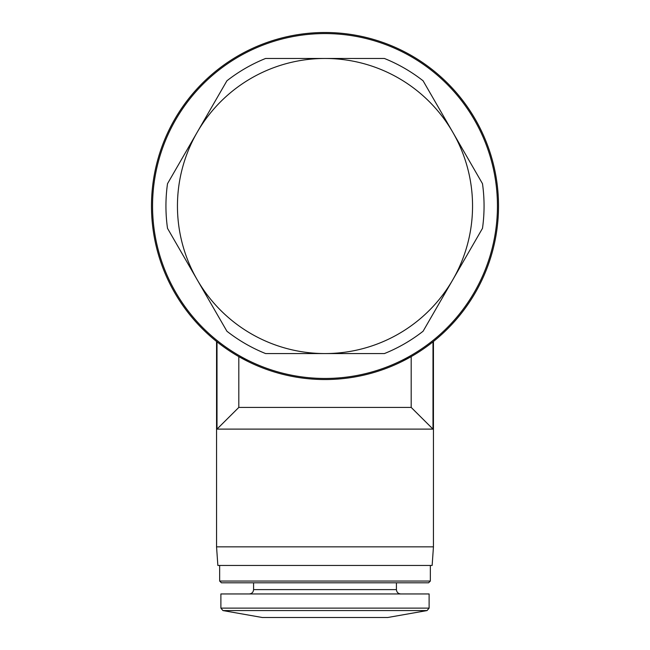 <?xml version="1.0" encoding="UTF-8"?>
<svg xmlns="http://www.w3.org/2000/svg" width="650" height="650" viewBox="0 0 650 650"><rect width="100%" height="100%" fill="white"/><g stroke="black" fill="none" stroke-linecap="round" stroke-linejoin="round"><path stroke-width="0.97" d="M167.513 228.345A159.063 159.063 0 0 1 167.513 183.69L226.915 80.795A159.063 159.063 0 0 1 265.598 58.467L384.402 58.467A159.063 159.063 0 0 1 423.085 80.795L482.487 183.69A159.063 159.063 0 0 1 482.487 228.345L423.085 331.24A159.063 159.063 0 0 1 384.402 353.567L265.598 353.567A159.063 159.063 0 0 1 226.915 331.24L167.513 228.345M197.218 279.793A147.55 147.55 0 0 1 325 58.467A147.55 147.55 0 0 1 452.782 279.793A147.55 147.55 0 0 1 197.218 279.793M411.19 407.42L432.997 429.114L217.002 429.114L238.81 407.42L411.19 407.42L411.19 356.614L401.944 361.538M238.81 407.42L238.81 356.614L248.072 361.546M217.002 429.114L217.002 341.835M216.556 546.853L433.444 546.853L432.144 565.443L217.856 565.443L216.556 546.853L216.556 341.469M432.997 341.835L432.997 429.114M222.942 610.569L427.058 610.569L387.741 617.5L262.259 617.5L222.942 610.569L220.886 608.124L220.886 593.954L429.114 593.954L429.114 608.124L220.886 608.124M253.581 582.798L253.581 589.615C253.321 592.247 251.875 593.694 249.243 593.954M430.349 581.043L219.651 581.043L221.406 582.798L428.594 582.798L430.349 581.043L430.349 565.443M219.651 581.043L219.651 565.443M325 32.5A173.518 173.518 0 0 1 475.272 292.776A173.518 173.518 0 0 1 174.728 292.776A173.518 173.518 0 0 1 325 32.5M325 33.572A172.437 172.437 0 0 1 474.337 292.24A172.437 172.437 0 0 1 175.662 292.24A172.437 172.437 0 0 1 325 33.572M253.581 589.615L396.419 589.615C396.679 592.247 398.125 593.694 400.757 593.954M433.444 546.853L433.444 341.469M427.058 610.569L429.114 608.124M396.419 589.615L396.419 582.798"/></g></svg>
